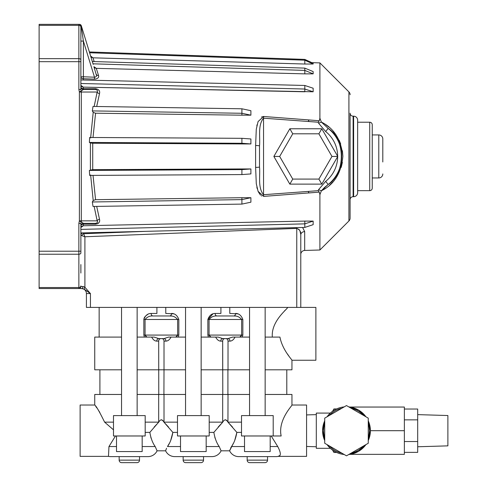 <?xml version="1.0" encoding="UTF-8"?>
<svg xmlns="http://www.w3.org/2000/svg" width="487" height="487" viewBox="0 0 487 487"><rect width="100%" height="100%" fill="white"/><g stroke="black" fill="none" stroke-linecap="round" stroke-linejoin="round"><path stroke-width="0.73" d="M313.153 221.104L304.807 223.862L304.807 227.417L313.153 224.665L313.153 221.104L304.807 221.104L304.807 227.417L80.879 232.944M313.153 64.028L313.153 63.243L304.807 59.402L304.807 64.028L92.974 57.819L94.155 61.557L92.974 57.819L304.807 64.028L313.153 64.028L304.807 60.187L304.807 64.028M313.153 73.866L313.153 71.577L304.807 68.113L304.807 73.866L96.292 68.35L98.544 75.491L96.292 68.35L304.807 73.866L313.153 73.866L304.807 70.396L304.807 73.866M313.153 91.781L313.153 88.22L304.807 85.469L304.807 91.781L83.32 87.13L313.153 91.781L304.807 89.03L80.879 83.502M250.896 197.71L250.896 202.19L241.905 204.096L93.029 206.458L92.317 201.983L241.905 199.609L241.905 204.096L241.905 199.609L250.896 197.71L241.905 197.71L241.905 199.609L241.905 197.71L95.568 199.682L93.2 200.522L92.317 201.983M250.896 115.182L250.896 110.695L241.905 108.79L241.905 115.182L250.896 115.182L241.905 113.276L241.905 115.182L95.568 113.209L93.035 137.273M250.896 143.939L250.896 138.965L241.905 138.314L241.905 143.939L250.896 143.939L241.905 143.281L241.905 143.939L92.725 143.245L92.725 169.64L89.383 170.438L89.632 175.405L241.905 174.577L250.896 173.92L250.896 168.952L241.905 169.604L241.905 174.577L241.905 169.604L89.383 170.438M250.896 168.952L241.905 168.952L241.905 169.604L241.905 168.952L92.725 169.64M95.714 406.359L96.816 407.905M98.258 410.017L99.835 412.471M113.489 435.981L113.489 415.6L145.187 415.6L145.187 435.981L113.489 435.981L113.489 429.838L104.614 422.144C99.415 411.588 96.128 405.884 94.74 405.032L94.74 394.464L121.537 394.464M279.416 455.698L278.211 456.362C281.169 456.076 281.011 452.8 277.736 446.549L271.21 435.981M115.48 435.981L108.96 446.549L108.485 456.362A10.063 10.063 0 0 0 110.719 456.611L147.957 456.611A10.063 10.063 0 0 0 157.07 450.822L155.201 446.549L157.07 450.822L165.617 450.822A10.063 10.063 0 0 0 174.73 456.611L211.967 456.611A10.063 10.063 0 0 0 221.074 450.822L219.211 446.549L221.074 450.822L229.627 450.822A10.063 10.063 0 0 0 238.74 456.611L275.977 456.611A10.063 10.063 0 0 0 278.211 456.362L306.573 456.362L306.573 405.032L291.95 405.032C292.73 405.147 277.73 419.77 281.151 435.981L273.207 435.981L273.207 415.6L241.503 415.6L241.503 435.981L273.207 435.981M229.627 450.822L233.115 443.736M267.546 460.136L267.546 456.611L247.165 456.611L247.165 460.136A2.514 2.514 0 0 0 249.685 462.65L265.031 462.65A2.514 2.514 0 0 0 267.546 460.136L247.165 460.136M270.188 435.981L270.188 451.577L244.523 451.577L244.523 435.981M220.757 341.125A2.514 1.991 -90 0 1 222.748 338.605L225.883 338.605A2.514 2.131 -90 0 1 228.019 341.125L228.019 369.81L222.687 369.81L222.687 341.125L220.757 341.125C218.748 341.07 217.062 339.731 215.686 337.095L218.158 337.095L222.748 338.605L224.817 338.605A2.514 2.131 -90 0 0 222.687 341.125L222.784 394.464L201.149 394.464M185.547 394.464L163.912 394.464L164.009 369.81L137.139 369.81M99.147 337.095L99.147 307.407M147.865 314.352L145.826 315.765M144.858 316.806L144.146 318.029M143.927 318.735L143.872 319.082M143.872 319.095L143.848 319.484C145.327 315.466 147.756 313.451 151.128 313.445L156.905 313.445L156.905 307.407M265.153 337.095L279.934 337.095C282.454 350.196 292.328 359.99 291.95 360.246L315.88 360.246L315.88 307.407L300.783 307.407L300.783 254.47A4.024 4.024 0 0 1 304.692 250.446L319.904 249.995L348.917 220.976A4.024 4.024 0 0 0 350.098 218.133L350.098 199.719A3.019 3.019 0 0 1 353.118 196.699L353.118 116.186A3.019 3.019 0 0 1 350.098 113.167L350.098 218.133M272.336 337.095C270.857 320.689 288.7 308.161 287.549 307.407M288.98 356.21L287.397 353.915M291.95 360.246L291.95 369.81L265.153 369.81M158.677 341.125L156.747 341.125C154.738 341.07 153.052 339.731 151.676 337.095L154.148 337.095L158.744 338.605L163.942 338.605L168.539 337.095L171.01 337.095C169.634 339.731 167.942 341.07 165.939 341.125L164.009 341.125A2.514 2.131 90 0 0 161.879 338.605L160.807 338.605A2.514 2.131 90 0 0 158.677 341.125L158.774 394.464L137.139 394.464M99.902 394.464L99.902 369.81M249.557 394.464L227.916 394.464L227.916 369.81L249.557 369.81M286.794 394.464L286.794 369.81M165.617 450.822L166.56 448.253M203.536 460.136L203.536 456.611L183.155 456.611L183.155 460.136A2.514 2.514 0 0 0 185.675 462.65L201.021 462.65A2.514 2.514 0 0 0 203.536 460.136L183.155 460.136M206.178 435.981L206.178 451.577L180.513 451.577L180.513 435.981M94.74 405.032L80.124 405.032L80.124 456.362L108.485 456.362M139.525 460.136L139.525 456.611L119.151 456.611L119.151 460.136A2.514 2.514 0 0 0 121.665 462.65L137.011 462.65A2.514 2.514 0 0 0 139.525 460.136L119.151 460.136M142.167 435.981L142.167 451.577L116.509 451.577L116.509 435.981M113.489 429.838L113.489 422.144L104.614 422.144M145.187 432.383L149.844 432.383C150.879 438.361 152.662 443.085 155.201 446.549L142.167 446.549M209.197 435.981L177.493 435.981L177.493 415.6L209.197 415.6L209.197 435.981M234.728 440.418L236.852 432.383L227.946 422.144C226.218 419.094 224.489 419.094 222.76 422.144L209.197 422.144M209.197 432.383L213.854 432.383L222.754 422.144L218.188 427.05M165.964 449.702L165.696 450.536M170.718 440.418L172.842 432.383L177.493 432.383M177.493 422.144L163.936 422.144L172.842 432.383C171.808 438.361 170.018 443.085 167.485 446.549L169.105 443.736M206.178 446.549L219.211 446.549C216.672 443.085 214.889 438.361 213.854 432.383M222.687 422.144L222.687 394.464L228.019 394.464L227.946 422.144L232.506 427.038M164.009 394.464L164.009 422.144L164.009 394.464L158.677 394.464L158.677 422.144L145.187 422.144M177.414 335.78L175.795 337.095L177.627 335.086L178.832 335.086L178.266 337.095L178.832 335.086L178.832 319.484C177.353 315.466 174.93 313.451 171.558 313.445A2.514 1.814 90 0 1 169.744 315.966L171.211 316.063M145.059 319.484L177.627 319.484L177.627 335.086L143.848 335.086L143.848 319.484L145.059 319.484C147.123 316.934 149.752 315.759 152.942 315.966C149.752 315.759 147.123 316.934 145.059 319.484L145.059 335.086L146.891 337.095L145.278 335.793M212.977 313.865L207.858 319.484L241.637 319.484C239.574 316.934 236.944 315.759 233.754 315.966L216.952 315.966C213.763 315.759 211.133 316.934 209.069 319.484C211.133 316.934 213.756 315.759 216.952 315.966A2.514 1.814 -90 0 1 215.132 313.445L220.915 313.445L220.915 307.407M222.748 338.605L227.953 338.605A2.514 1.991 -90 0 1 229.949 341.125L228.019 341.125M227.953 338.605L232.549 337.095L235.014 337.095C233.644 339.731 231.952 341.07 229.949 341.125M156.747 341.125A2.514 1.991 90 0 1 158.744 338.605M165.939 341.125A2.514 1.991 90 0 0 163.942 338.605M218.158 337.095L201.149 337.095M185.547 337.095L168.539 337.095M164.009 341.125L164.009 369.81L185.547 369.81M222.687 369.81L201.149 369.81M209.069 319.484L209.069 335.086L210.901 337.095L209.288 335.793M232.549 337.095L249.557 337.095M241.424 335.78L239.805 337.095L241.637 335.086L242.843 335.086L242.276 337.095L242.843 335.086L242.843 319.484C241.363 315.466 238.94 313.451 235.568 313.445A2.514 1.814 90 0 1 233.754 315.966L235.221 316.063M178.832 319.484L177.627 319.484C175.563 316.934 172.934 315.759 169.744 315.966L152.942 315.966A2.514 1.814 90 0 1 151.128 313.445M208.424 337.095L207.858 335.086L207.858 319.484C209.337 315.466 211.766 313.451 215.132 313.445M165.775 313.445L165.775 307.407L165.775 313.445L173.689 313.853M242.843 319.484L241.637 319.484L241.637 335.086L207.858 335.086M229.785 313.445L229.785 307.407L229.785 313.445L237.699 313.853M285.078 310.268L284.511 310.943M216.952 315.966L233.754 315.966M144.42 337.095L143.848 335.086M152.942 315.966L169.744 315.966M137.139 337.095L154.148 337.095M121.537 337.095L94.74 337.095L94.74 369.81L121.537 369.81M158.774 369.81L163.912 369.81M222.784 369.81L227.916 369.81M291.95 405.032L291.95 394.464L265.153 394.464M222.784 394.464L227.916 394.464M158.774 394.464L163.912 394.464M231.489 446.555L230.57 448.253M229.974 449.702L229.706 450.536M244.523 446.549L231.495 446.549C234.028 443.085 235.818 438.361 236.852 432.383L241.503 432.383M241.503 422.144L228.019 422.144M281.151 435.981L280.676 433.071M227.946 422.144L227.599 421.31M214.773 437.143L215.23 438.519M227.587 421.285L225.347 419.697M154.178 427.05L158.75 422.144C160.479 419.094 162.208 419.094 163.936 422.144L168.502 427.038M158.677 422.144L149.844 432.383M150.769 437.143L151.22 438.519M163.936 422.144L163.595 421.31M163.577 421.285L161.343 419.697M249.557 307.407L249.557 415.6M265.153 307.407L265.153 415.6M121.537 307.407L121.537 415.6M137.139 307.407L137.139 415.6M185.547 307.407L185.547 415.6M201.149 307.407L201.149 415.6M80.879 264.563L80.879 273.043M83.667 233.717L145.625 231.349L83.667 233.717A2.514 1.65 -46.1 0 0 81.81 235.647L84.902 236.767L81.81 235.647L80.879 234.85A2.514 1.911 -0 0 1 83.32 232.938L84.902 236.767L84.902 287.275L84.056 289.077L81.384 288.535A5.034 5.034 0 0 1 86.412 293.57L86.412 307.407L296.76 307.407L296.76 228.391C299.7 229.602 301.045 231.739 300.783 234.819L300.783 307.407L296.76 307.407M96.694 206.397L99.506 219.278C100.176 221.987 98.849 223.624 95.525 224.184L83.32 224.19L83.32 225.755L304.807 221.104L83.32 225.755L80.879 227.532M97.607 223.746L98.362 223.271M93.017 63.809L304.807 70.396L304.807 68.113L92.311 61.502L89.62 52.766L304.807 60.187L304.807 59.402L89.377 51.969L81.317 25.768L80.879 26.365L80.879 41.085L83.393 41.085L83.393 76.776L80.879 76.776A2.514 1.942 180 0 0 83.32 78.717L94.435 79.144L83.32 78.717L83.32 80.002M348.917 220.976L348.917 91.909L319.904 62.896L311.881 62.659M319.277 120.77L319.904 118.207L321.396 122.115L318.547 123.174L318.188 122.225L319.277 120.77L308.746 119.924L308.63 121.488L308.746 119.924L319.277 120.77L318.188 122.225L308.454 121.476L308.575 119.912L302.159 119.406M318.188 122.225L263.546 118.183L263.668 116.49L262.596 116.576M261.775 116.862L261.409 117.063M257.093 124.69L256.838 125.823M256.838 187.069L257.27 188.877M258.22 191.665L260.478 195.117M261.409 195.823L261.775 196.024M318.863 191.568L318.188 190.66L318.547 189.711L321.396 190.776L328.171 184.5C345.715 173.469 345.679 139.392 328.171 128.391L321.396 122.115C333.991 128.178 341.15 139.611 342.872 156.406C341.204 173.202 334.045 184.658 321.396 190.776L319.904 194.684L319.277 192.122L318.188 190.66L308.454 191.409L308.746 192.962L314.352 192.517M321.45 190.746L325.395 188.414M329.541 185.237L332.95 181.87M341.223 167.364L342.398 162.311M342.866 156.077L342.422 150.733M340.717 144.012L339.171 140.286M336.109 135.009L333.035 131.113M328.981 127.174L325.566 124.593M348.917 91.909A4.024 4.024 0 0 1 350.098 94.758M353.118 196.699L353.623 196.699A4.024 4.024 0 0 0 357.647 192.675L357.647 120.21A4.024 4.024 0 0 0 353.623 116.186L353.118 116.186M369.724 122.225L357.647 122.225L357.647 190.66L369.724 190.66L369.724 122.225A2.514 2.514 0 0 1 372.238 124.739L372.238 188.146A2.514 2.514 0 0 1 369.724 190.66M382.806 161.976L382.806 138.959A4.024 4.024 0 0 0 378.783 134.929L372.238 134.929M382.806 173.932A4.024 4.024 0 0 1 378.783 177.956L372.238 177.956M302.585 227.472L304.692 231.599A4.024 3.22 0 0 0 300.783 234.819M90.393 169.92L90.393 142.965L92.725 143.245M82.863 286.526A2.015 1.023 90 0 1 81.84 288.535L78.864 288.535A2.015 2.015 0 0 0 80.879 286.526L82.863 286.526L84.902 287.275L90.442 293.57L84.056 289.077M39.112 287.537L78.864 287.537L78.864 288.535L39.112 288.535L39.112 24.35L79.357 24.35A2.015 1.869 -90 0 1 81.152 25.811L83.393 41.085L94.508 77.202L94.435 79.144C97.729 78.803 99.098 77.585 98.544 75.491A2.514 1.991 162.9 0 1 96.213 74.194C96.937 76.045 96.371 77.043 94.508 77.202L83.393 76.776L94.508 77.202M97.424 221.579L97.175 220.855C97.99 221.993 97.461 222.833 95.598 223.369L83.393 223.369L83.32 224.19A2.514 1.692 180 0 0 80.879 225.889A2.514 2.514 0 0 1 83.393 223.369L81.152 221.762L80.879 223.423L78.864 223.423L79.393 220.855L79.393 92.031L78.864 89.468L79.357 91.848L81.152 91.124L81.317 92.031L79.393 92.031M84.884 287.263L83.904 286.727M298.793 229.237L299.456 230.053M299.955 230.96L300.777 234.46M80.879 79.941L304.807 85.469L304.807 91.781M80.879 85.353L83.32 87.13L83.32 88.695A2.514 1.692 0 0 1 80.879 87.003A2.514 2.514 0 0 0 83.393 89.517L95.598 89.517C97.461 90.052 97.99 90.892 97.175 92.031L81.317 92.031L81.317 220.855L81.152 221.762L79.357 221.037M95.525 224.184L95.598 223.369L83.393 223.369M99.506 219.278A2.514 1.564 -14.1 0 0 97.175 220.855L94.149 206.439M93.2 200.522L90.631 174.894M93.023 175.387L95.568 199.682M89.383 142.447L89.632 137.48L241.905 138.314L241.905 143.281L89.383 142.447L90.393 142.965M90.631 137.998L93.2 112.369L95.568 113.209M92.317 110.902L93.029 106.434L241.905 108.79L241.905 113.276L92.317 110.902L93.2 112.369M94.149 106.452L97.175 92.031A2.514 1.564 14.1 0 0 99.506 93.614L96.694 106.489M95.525 88.701L95.598 89.517L83.393 89.517L83.32 88.695L95.525 88.701C98.843 89.261 100.17 90.899 99.506 93.614M80.879 26.962A2.015 1.613 180 0 0 78.864 25.348L78.864 24.35A2.015 2.015 0 0 1 80.879 26.365A2.015 2.015 0 0 0 78.864 24.35A2.015 2.015 0 0 1 80.879 26.365L80.879 89.468L78.864 89.468L78.864 61.672L39.112 61.672M80.879 89.468L81.152 91.124L83.393 89.517M304.807 221.104L304.807 223.862L80.879 229.389M296.729 227.618L296.76 228.391L84.902 236.767M81.597 226.291L82.37 225.907M96.426 75.248L93.906 66.689L96.292 68.35L94.801 67.87M90.631 56.054L92.974 57.819L91.519 57.314M82.37 86.978L81.591 86.595M263.546 118.183L263.546 194.709C257.623 187.598 260.381 176.075 259.522 166.925L259.522 145.96C260.381 136.823 257.623 125.299 263.546 118.183C257.623 125.287 260.381 136.817 259.522 145.96L259.522 166.925A4.024 0.463 180 0 1 255.614 167.388L255.614 145.503L256.284 129.225L258.08 121.555L263.668 116.49L308.746 119.924M382.806 138.959L382.806 150.909M350.098 199.719L350.098 113.167M298.835 192.14L308.454 191.409L308.575 192.974L308.454 191.409L263.546 194.709L263.668 196.395L258.08 191.33L256.284 183.678L255.614 167.388M319.277 192.122L263.668 196.395M259.522 145.96A4.024 0.463 180 0 0 255.614 145.503M318.547 123.174L325.663 131.539L328.171 128.391A35.874 35.874 0 0 1 328.171 184.5L325.663 181.353L318.547 189.711M321.797 184.123L289.838 184.123L292.742 179.088L318.888 179.088L331.964 156.443L337.771 156.443L321.797 184.123L318.888 179.088M289.838 184.123L273.858 156.443L279.666 156.443L292.742 179.088M331.964 156.443L318.888 133.797L292.742 133.797L289.838 128.769L321.797 128.769L337.661 156.254A31.85 31.85 0 0 0 325.663 131.539M273.858 156.443L289.838 128.769M318.888 133.797L321.797 128.769M319.904 62.896L319.904 118.207M319.904 194.684L319.904 249.995M321.396 190.776L324.403 187.58M324.586 187.428L328.171 184.5A35.874 35.874 0 0 0 328.171 128.391L329.334 129.353M81.317 25.768A2.015 2.015 0 0 0 79.393 24.35A2.015 2.015 0 0 1 81.317 25.768L93.2 64.4M80.879 26.365L81.152 25.811M39.112 58.665L78.864 58.665L78.864 61.672L80.879 61.672L80.879 39.843M80.879 223.423L80.879 253.021A2.015 1.205 180 0 1 78.864 254.226L39.112 254.226M330.332 448.308L327.051 444.601L330.332 448.308L316.3 448.308L316.3 413.086L330.332 413.086L327.051 416.787A23.906 23.906 0 0 1 344.169 406.907M324.726 440.577L322.589 430.715L324.726 420.811A23.906 23.906 0 0 0 324.726 440.577L323.618 437.643M306.573 446.469L316.3 446.762M306.573 414.918L316.3 414.626M370.394 430.697L368.257 440.577A23.906 23.906 0 0 0 368.257 420.811L370.394 430.697L404.362 430.697L404.362 454.347L349.952 454.347L358.669 451.266L365.932 444.601A23.906 23.906 0 0 1 348.814 454.487M404.362 430.697L404.362 407.047L349.952 407.047L358.669 410.127L365.932 416.787A23.906 23.906 0 0 0 348.814 406.907M417.694 446.762L447.888 445.861L447.888 415.533L417.694 414.626M351.212 453.099A22.895 22.895 0 0 0 363.533 445.989M368.257 437.807A22.895 22.895 0 0 0 368.257 423.587M363.533 415.405A22.895 22.895 0 0 0 351.212 408.295M336.608 452.46L333.924 452.46L332.584 450.134M332.584 411.253L333.924 408.934L336.608 408.934M324.726 418.132L324.726 443.261L346.488 455.826L368.257 443.261L368.257 418.132L346.488 405.568L324.726 418.132M341.764 408.295A22.895 22.895 0 0 0 329.449 415.405M324.726 423.587A22.895 22.895 0 0 0 324.726 437.807M329.449 445.989A22.895 22.895 0 0 0 341.764 453.099M344.169 454.487A23.906 23.906 0 0 1 327.051 444.601M404.362 409.025L417.694 409.025L417.694 452.368L404.362 452.368M417.694 441.532L404.362 441.532M417.694 419.861L404.362 419.861M323.624 423.745L323.185 425.394M322.838 427.245L322.589 430.697M322.844 434.179L323.179 435.981M270.188 446.549L277.736 446.549M167.485 446.549L180.513 446.549M108.96 446.549L116.509 446.549M353.623 196.699L353.623 116.186M378.783 177.956L378.783 134.929M304.692 231.599L304.692 250.446M81.384 288.535A5.034 5.034 0 0 1 86.412 293.57L90.442 293.57L90.442 307.407M97.175 220.855L79.393 220.855M83.393 76.776L83.32 78.717M308.63 191.397L318.188 190.66M292.742 133.797L279.666 156.443M325.663 181.353A31.85 31.85 0 0 0 337.661 156.631M80.879 59.871A2.015 1.205 0 0 0 78.864 58.665L78.864 25.348L39.112 25.348M39.112 251.213L78.864 251.213L78.864 223.423M80.879 285.924A2.015 1.613 0 0 1 78.864 287.537L78.864 251.213L80.879 251.213"/></g></svg>
